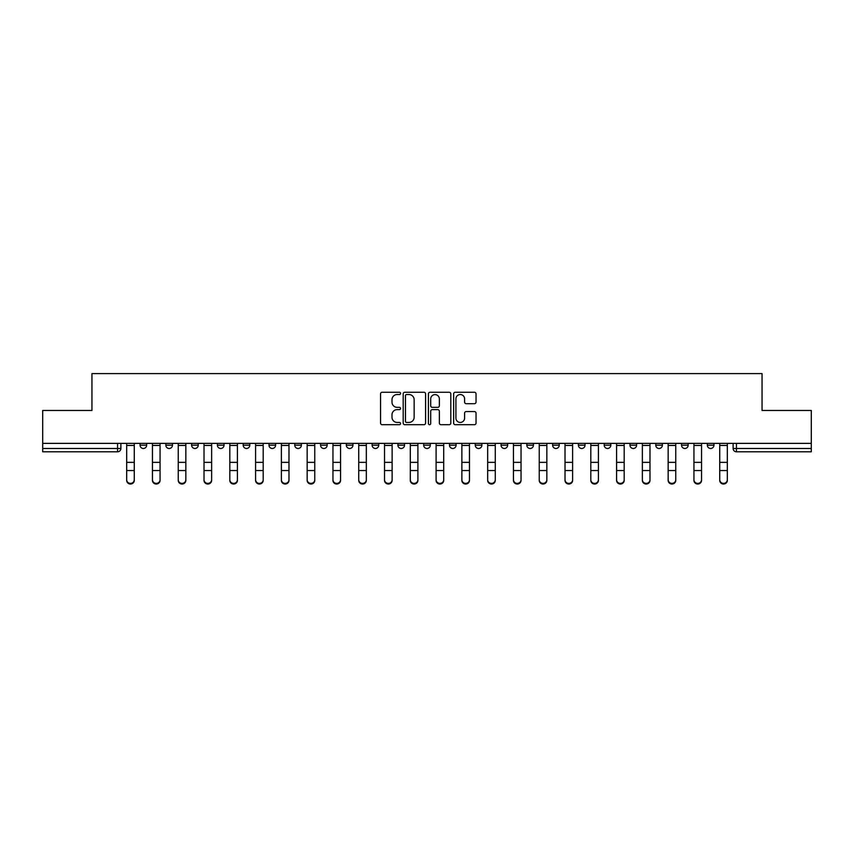 <?xml version="1.0" encoding="UTF-8"?>
<svg xmlns="http://www.w3.org/2000/svg" width="854" height="854" viewBox="0 0 854 854"><rect width="100%" height="100%" fill="white"/><g stroke="black" fill="none" stroke-linecap="round" stroke-linejoin="round"><path stroke-width="1.28" d="M400.558 393.395A1.132 1.132 0 0 0 399.416 392.264L382.176 392.264A1.623 1.623 0 0 0 380.553 393.886L380.553 423.082A1.623 1.623 0 0 0 382.176 424.705L399.416 424.705A1.132 1.132 0 0 0 400.558 423.573A1.132 1.132 0 0 0 399.416 422.442L397.185 422.442A5.188 5.188 0 0 1 391.997 417.243L391.997 414.809A5.188 5.188 0 0 1 397.185 409.621L399.416 409.621A1.132 1.132 0 0 0 400.558 408.479A1.132 1.132 0 0 0 399.416 407.347L397.185 407.347A5.188 5.188 0 0 1 391.997 402.159L391.997 399.725A5.188 5.188 0 0 1 397.185 394.527L399.416 394.527A1.132 1.132 0 0 0 400.558 393.395M655.765 445.18L655.765 443.365L655.765 445.18A3.309 3.309 0 0 0 659.064 448.489A3.309 3.309 0 0 1 655.765 445.18L662.373 445.18A3.309 3.309 0 0 1 659.064 448.489A3.309 3.309 0 0 0 662.373 445.18L662.373 443.365L662.373 445.18M423.691 443.365L423.691 445.18L430.309 445.18A3.309 3.309 0 0 1 427 448.489A3.309 3.309 0 0 1 423.691 445.18L423.691 443.365M346.34 443.365L346.34 445.18L352.948 445.18A3.309 3.309 0 0 1 349.649 448.489A3.309 3.309 0 0 1 346.34 445.18L346.34 443.365M294.769 443.365L294.769 445.18L301.377 445.18A3.309 3.309 0 0 1 298.078 448.489A3.309 3.309 0 0 1 294.769 445.18L294.769 443.365M268.978 443.365L268.978 445.18L275.596 445.18A3.309 3.309 0 0 1 272.287 448.489A3.309 3.309 0 0 1 268.978 445.18L268.978 443.365M217.407 443.365L217.407 445.18L224.026 445.18A3.309 3.309 0 0 1 220.716 448.489A3.309 3.309 0 0 1 217.407 445.18L217.407 443.365M474.418 403.696A1.623 1.623 0 0 0 476.041 402.074L476.041 393.886A1.623 1.623 0 0 0 474.418 392.264L455.267 392.264A1.623 1.623 0 0 0 453.645 393.886L453.645 423.082A1.623 1.623 0 0 0 455.267 424.705L474.418 424.705A1.623 1.623 0 0 0 476.041 423.082L476.041 413.187A1.623 1.623 0 0 0 474.418 411.564L466.22 411.564A1.623 1.623 0 0 0 464.597 413.187L464.597 418.097A4.345 4.345 0 0 1 460.263 422.442A4.345 4.345 0 0 1 455.919 418.097L455.919 398.871A4.345 4.345 0 0 1 460.263 394.527A4.345 4.345 0 0 1 464.597 398.871L464.597 402.074A1.623 1.623 0 0 0 466.22 403.696L474.418 403.696M42.7 443.365L42.7 410.464L91.954 410.464L91.954 373.604L762.046 373.604L762.046 410.464L811.3 410.464L811.3 443.365L42.7 443.365L42.7 448.489L120.884 448.489L120.884 443.365L120.884 448.489A3.309 3.309 0 0 1 117.574 451.787L42.7 451.787L42.7 448.489M425.58 393.886A1.623 1.623 0 0 0 423.958 392.264L404.817 392.264A1.623 1.623 0 0 0 403.195 393.886L403.195 423.082A1.623 1.623 0 0 0 404.817 424.705L423.958 424.705A1.623 1.623 0 0 0 425.58 423.082L425.58 393.886M430.042 392.264L449.183 392.264A1.623 1.623 0 0 1 450.805 393.886L450.805 423.082A1.623 1.623 0 0 1 449.183 424.705L440.995 424.705A1.623 1.623 0 0 1 439.372 423.082L439.372 411.244A1.623 1.623 0 0 0 437.75 409.621L432.316 409.621A1.623 1.623 0 0 0 430.694 411.244L430.694 423.573A1.132 1.132 0 0 1 429.551 424.705A1.132 1.132 0 0 1 428.42 423.573L428.42 393.886A1.623 1.623 0 0 1 430.042 392.264M733.116 443.365L733.116 448.489L811.3 448.489L811.3 451.787L736.426 451.787A3.309 3.309 0 0 1 733.116 448.489L733.116 443.365M811.3 443.365L811.3 448.489M713.944 443.365L713.944 445.18A3.309 3.309 0 0 1 710.635 448.489A3.309 3.309 0 0 1 707.336 445.18L713.944 445.18M707.336 443.365L707.336 445.18M681.545 443.365L681.545 445.18L688.164 445.18L688.164 443.365L688.164 445.18A3.309 3.309 0 0 1 684.855 448.489A3.309 3.309 0 0 1 681.545 445.18A3.309 3.309 0 0 0 684.855 448.489M629.974 443.365L629.974 445.18L636.593 445.18L636.593 443.365L636.593 445.18A3.309 3.309 0 0 1 633.284 448.489A3.309 3.309 0 0 1 629.974 445.18A3.309 3.309 0 0 0 633.284 448.489M610.802 445.18L610.802 443.365L610.802 445.18A3.309 3.309 0 0 1 607.493 448.489A3.309 3.309 0 0 1 604.194 445.18L610.802 445.18A3.309 3.309 0 0 1 607.493 448.489M604.194 443.365L604.194 445.18M585.022 443.365L585.022 445.18A3.309 3.309 0 0 1 581.713 448.489A3.309 3.309 0 0 1 578.404 445.18L585.022 445.18A3.309 3.309 0 0 1 581.713 448.489M578.404 443.365L578.404 445.18M559.231 443.365L559.231 445.18A3.309 3.309 0 0 1 555.922 448.489A3.309 3.309 0 0 1 552.623 445.18L559.231 445.18M552.623 443.365L552.623 445.18M533.451 443.365L533.451 445.18A3.309 3.309 0 0 1 530.142 448.489A3.309 3.309 0 0 1 526.833 445.18L533.451 445.18M526.833 443.365L526.833 445.18M507.66 443.365L507.66 445.18A3.309 3.309 0 0 1 504.351 448.489A3.309 3.309 0 0 1 501.052 445.18L507.66 445.18M501.052 443.365L501.052 445.18M481.88 443.365L481.88 445.18A3.309 3.309 0 0 1 478.571 448.489A3.309 3.309 0 0 1 475.262 445.18A3.309 3.309 0 0 0 478.571 448.489M475.262 443.365L475.262 445.18L481.88 445.18M456.089 443.365L456.089 445.18A3.309 3.309 0 0 1 452.78 448.489A3.309 3.309 0 0 1 449.482 445.18A3.309 3.309 0 0 0 452.78 448.489M449.482 443.365L449.482 445.18L456.089 445.18M430.309 443.365L430.309 445.18A3.309 3.309 0 0 1 427 448.489M404.518 443.365L404.518 445.18A3.309 3.309 0 0 1 401.22 448.489A3.309 3.309 0 0 1 397.911 445.18L404.518 445.18M397.911 443.365L397.911 445.18M378.738 443.365L378.738 445.18A3.309 3.309 0 0 1 375.429 448.489A3.309 3.309 0 0 1 372.12 445.18L378.738 445.18L378.738 443.365M372.12 443.365L372.12 445.18M352.948 443.365L352.948 445.18M327.167 443.365L327.167 445.18A3.309 3.309 0 0 1 323.858 448.489A3.309 3.309 0 0 1 320.549 445.18L327.167 445.18L327.167 443.365M320.549 443.365L320.549 445.18M301.377 443.365L301.377 445.18L301.377 443.365M275.596 445.18L275.596 443.365L275.596 445.18A3.309 3.309 0 0 1 272.287 448.489M249.806 443.365L249.806 445.18A3.309 3.309 0 0 1 246.507 448.489A3.309 3.309 0 0 1 243.198 445.18A3.309 3.309 0 0 0 246.507 448.489A3.309 3.309 0 0 0 249.806 445.18L249.806 443.365M243.198 443.365L243.198 445.18L249.806 445.18M224.026 443.365L224.026 445.18M198.235 443.365L198.235 445.18A3.309 3.309 0 0 1 194.936 448.489A3.309 3.309 0 0 1 191.627 445.18A3.309 3.309 0 0 0 194.936 448.489A3.309 3.309 0 0 0 198.235 445.18L191.627 445.18L191.627 443.365M165.836 443.365L165.836 445.18L172.455 445.18L172.455 443.365L172.455 445.18A3.309 3.309 0 0 1 169.145 448.489A3.309 3.309 0 0 1 165.836 445.18A3.309 3.309 0 0 0 169.145 448.489M140.056 443.365L140.056 445.18L146.664 445.18L146.664 443.365L146.664 445.18A3.309 3.309 0 0 1 143.365 448.489A3.309 3.309 0 0 1 140.056 445.18A3.309 3.309 0 0 0 143.365 448.489M117.574 443.365L117.574 451.787A3.309 3.309 0 0 0 120.884 448.489M406.6 394.527A1.132 1.132 0 0 0 405.458 395.669L405.458 421.3A1.132 1.132 0 0 0 406.6 422.442L408.949 422.442A5.188 5.188 0 0 0 414.147 417.243L414.147 399.725A5.188 5.188 0 0 0 408.949 394.527L406.6 394.527M439.372 398.957A4.345 4.345 0 0 0 435.028 394.612A4.345 4.345 0 0 0 430.694 398.957L430.694 405.725A1.623 1.623 0 0 0 432.316 407.347L437.75 407.347A1.623 1.623 0 0 0 439.372 405.725L439.372 398.957M126.67 480.396L126.67 479.756A3.8 3.629 0 0 0 130.47 483.385A3.8 3.629 0 0 0 134.27 479.756L134.27 480.396A3.8 3.629 180 0 1 130.47 484.026A3.8 3.629 180 0 1 126.67 480.396L126.67 471.184M126.67 443.365L126.67 479.756M134.27 443.365L134.27 479.756M152.45 480.396L152.45 479.756A3.8 3.629 0 0 0 156.25 483.385A3.8 3.629 0 0 0 160.061 479.756L160.061 480.396A3.8 3.629 180 0 1 156.25 484.026A3.8 3.629 180 0 1 152.45 480.396L152.45 471.184M178.24 480.396L178.24 479.756A3.8 3.629 0 0 0 182.041 483.385A3.8 3.629 0 0 0 185.841 479.756L185.841 480.396A3.8 3.629 180 0 1 182.041 484.026A3.8 3.629 180 0 1 178.24 480.396L178.24 471.184M152.45 443.365L152.45 479.756M160.061 443.365L160.061 479.756M178.24 443.365L178.24 479.756M185.841 443.365L185.841 479.756M204.021 480.396L204.021 479.756A3.8 3.629 0 0 0 207.821 483.385A3.8 3.629 0 0 0 211.632 479.756L211.632 480.396A3.8 3.629 180 0 1 207.821 484.026A3.8 3.629 180 0 1 204.021 480.396L204.021 471.184M229.811 480.396L229.811 479.756A3.8 3.629 0 0 0 233.612 483.385A3.8 3.629 0 0 0 237.412 479.756L237.412 480.396A3.8 3.629 180 0 1 233.612 484.026A3.8 3.629 180 0 1 229.811 480.396L229.811 471.184M255.592 480.396L255.592 479.756A3.8 3.629 0 0 0 259.392 483.385A3.8 3.629 0 0 0 263.192 479.756L263.192 480.396A3.8 3.629 180 0 1 259.392 484.026A3.8 3.629 180 0 1 255.592 480.396L255.592 471.184M204.021 443.365L204.021 479.756M211.632 443.365L211.632 479.756M229.811 443.365L229.811 479.756M237.412 443.365L237.412 479.756M255.592 443.365L255.592 479.756M263.192 443.365L263.192 479.756M281.382 480.396L281.382 479.756A3.8 3.629 0 0 0 285.183 483.385A3.8 3.629 0 0 0 288.983 479.756L288.983 480.396A3.8 3.629 180 0 1 285.183 484.026A3.8 3.629 180 0 1 281.382 480.396L281.382 471.184M281.382 443.365L281.382 479.756M288.983 443.365L288.983 479.756M307.162 480.396L307.162 479.756A3.8 3.629 0 0 0 310.963 483.385A3.8 3.629 0 0 0 314.763 479.756L314.763 480.396A3.8 3.629 180 0 1 310.963 484.026A3.8 3.629 180 0 1 307.162 480.396L307.162 471.184M307.162 443.365L307.162 479.756M314.763 443.365L314.763 479.756M332.953 480.396L332.953 479.756A3.8 3.629 0 0 0 336.754 483.385A3.8 3.629 0 0 0 340.554 479.756L340.554 480.396A3.8 3.629 180 0 1 336.754 484.026A3.8 3.629 180 0 1 332.953 480.396L332.953 471.184M332.953 443.365L332.953 479.756M340.554 443.365L340.554 479.756M358.733 480.396L358.733 479.756A3.8 3.629 0 0 0 362.534 483.385A3.8 3.629 0 0 0 366.334 479.756L366.334 480.396A3.8 3.629 180 0 1 362.534 484.026A3.8 3.629 180 0 1 358.733 480.396L358.733 471.184M358.733 443.365L358.733 479.756M366.334 443.365L366.334 479.756M384.524 480.396L384.524 479.756A3.8 3.629 0 0 0 388.324 483.385A3.8 3.629 0 0 0 392.125 479.756L392.125 480.396A3.8 3.629 180 0 1 388.324 484.026A3.8 3.629 180 0 1 384.524 480.396L384.524 471.184M410.304 480.396L410.304 479.756A3.8 3.629 0 0 0 414.105 483.385A3.8 3.629 0 0 0 417.905 479.756L417.905 480.396A3.8 3.629 180 0 1 414.105 484.026A3.8 3.629 180 0 1 410.304 480.396L410.304 471.184M436.095 480.396L436.095 479.756A3.8 3.629 0 0 0 439.895 483.385A3.8 3.629 0 0 0 443.696 479.756L443.696 480.396A3.8 3.629 180 0 1 439.895 484.026A3.8 3.629 180 0 1 436.095 480.396L436.095 471.184M461.875 480.396L461.875 479.756A3.8 3.629 0 0 0 465.676 483.385A3.8 3.629 0 0 0 469.476 479.756L469.476 480.396A3.8 3.629 180 0 1 465.676 484.026A3.8 3.629 180 0 1 461.875 480.396L461.875 471.184M487.666 480.396L487.666 479.756A3.8 3.629 0 0 0 491.466 483.385A3.8 3.629 0 0 0 495.267 479.756L495.267 480.396A3.8 3.629 180 0 1 491.466 484.026A3.8 3.629 180 0 1 487.666 480.396L487.666 471.184M513.446 480.396L513.446 479.756A3.8 3.629 0 0 0 517.246 483.385A3.8 3.629 0 0 0 521.047 479.756L521.047 480.396A3.8 3.629 180 0 1 517.246 484.026A3.8 3.629 180 0 1 513.446 480.396L513.446 471.184M384.524 443.365L384.524 479.756M392.125 443.365L392.125 479.756M410.304 443.365L410.304 479.756M417.905 443.365L417.905 479.756M436.095 443.365L436.095 479.756M443.696 443.365L443.696 479.756M461.875 443.365L461.875 479.756M469.476 443.365L469.476 479.756M487.666 443.365L487.666 479.756M495.267 443.365L495.267 479.756M513.446 443.365L513.446 479.756M521.047 443.365L521.047 479.756M539.237 480.396L539.237 479.756A3.8 3.629 0 0 0 543.037 483.385A3.8 3.629 0 0 0 546.838 479.756L546.838 480.396A3.8 3.629 180 0 1 543.037 484.026A3.8 3.629 180 0 1 539.237 480.396L539.237 471.184M539.237 443.365L539.237 479.756M546.838 443.365L546.838 479.756M565.017 480.396L565.017 479.756A3.8 3.629 0 0 0 568.817 483.385A3.8 3.629 0 0 0 572.618 479.756L572.618 480.396A3.8 3.629 180 0 1 568.817 484.026A3.8 3.629 180 0 1 565.017 480.396L565.017 471.184M565.017 443.365L565.017 479.756M572.618 443.365L572.618 479.756M590.808 480.396L590.808 479.756A3.8 3.629 0 0 0 594.608 483.385A3.8 3.629 0 0 0 598.408 479.756L598.408 480.396A3.8 3.629 180 0 1 594.608 484.026A3.8 3.629 180 0 1 590.808 480.396L590.808 471.184M590.808 443.365L590.808 479.756M598.408 443.365L598.408 479.756M616.588 480.396L616.588 479.756A3.8 3.629 0 0 0 620.388 483.385A3.8 3.629 0 0 0 624.189 479.756L624.189 480.396A3.8 3.629 180 0 1 620.388 484.026A3.8 3.629 180 0 1 616.588 480.396L616.588 471.184M616.588 443.365L616.588 479.756M624.189 443.365L624.189 479.756M642.368 480.396L642.368 479.756A3.8 3.629 0 0 0 646.179 483.385A3.8 3.629 0 0 0 649.979 479.756L649.979 480.396A3.8 3.629 180 0 1 646.179 484.026A3.8 3.629 180 0 1 642.368 480.396L642.368 471.184M642.368 443.365L642.368 479.756M649.979 443.365L649.979 479.756M668.159 480.396L668.159 479.756A3.8 3.629 0 0 0 671.959 483.385A3.8 3.629 0 0 0 675.76 479.756L675.76 480.396A3.8 3.629 180 0 1 671.959 484.026A3.8 3.629 180 0 1 668.159 480.396L668.159 471.184M668.159 443.365L668.159 479.756M675.76 443.365L675.76 479.756M693.939 480.396L693.939 479.756A3.8 3.629 0 0 0 697.75 483.385A3.8 3.629 0 0 0 701.55 479.756L701.55 480.396A3.8 3.629 180 0 1 697.75 484.026A3.8 3.629 180 0 1 693.939 480.396L693.939 471.184M693.939 443.365L693.939 479.756M701.55 443.365L701.55 479.756M719.73 480.396L719.73 479.756A3.8 3.629 0 0 0 723.53 483.385A3.8 3.629 0 0 0 727.33 479.756L727.33 480.396A3.8 3.629 180 0 1 723.53 484.026A3.8 3.629 180 0 1 719.73 480.396L719.73 471.184M719.73 443.365L719.73 479.756M727.33 443.365L727.33 479.756M736.426 443.365L736.426 451.787M134.27 445.436L126.67 445.436M134.27 462.356L126.67 462.356M134.27 470.543L126.67 470.543M160.061 445.436L152.45 445.436M160.061 462.356L152.45 462.356M160.061 470.543L152.45 470.543M185.841 445.436L178.24 445.436M185.841 462.356L178.24 462.356M185.841 470.543L178.24 470.543M211.632 445.436L204.021 445.436M211.632 462.356L204.021 462.356M211.632 470.543L204.021 470.543M237.412 445.436L229.811 445.436M237.412 462.356L229.811 462.356M237.412 470.543L229.811 470.543M263.192 445.436L255.592 445.436M263.192 462.356L255.592 462.356M263.192 470.543L255.592 470.543M288.983 445.436L281.382 445.436M288.983 462.356L281.382 462.356M288.983 470.543L281.382 470.543M314.763 445.436L307.162 445.436M314.763 462.356L307.162 462.356M314.763 470.543L307.162 470.543M340.554 445.436L332.953 445.436M340.554 462.356L332.953 462.356M340.554 470.543L332.953 470.543M366.334 445.436L358.733 445.436M366.334 462.356L358.733 462.356M366.334 470.543L358.733 470.543M392.125 445.436L384.524 445.436M392.125 462.356L384.524 462.356M392.125 470.543L384.524 470.543M417.905 445.436L410.304 445.436M417.905 462.356L410.304 462.356M417.905 470.543L410.304 470.543M443.696 445.436L436.095 445.436M443.696 462.356L436.095 462.356M443.696 470.543L436.095 470.543M469.476 445.436L461.875 445.436M469.476 462.356L461.875 462.356M469.476 470.543L461.875 470.543M495.267 445.436L487.666 445.436M495.267 462.356L487.666 462.356M495.267 470.543L487.666 470.543M521.047 445.436L513.446 445.436M521.047 462.356L513.446 462.356M521.047 470.543L513.446 470.543M546.838 445.436L539.237 445.436M546.838 462.356L539.237 462.356M546.838 470.543L539.237 470.543M572.618 445.436L565.017 445.436M572.618 462.356L565.017 462.356M572.618 470.543L565.017 470.543M598.408 445.436L590.808 445.436M598.408 462.356L590.808 462.356M598.408 470.543L590.808 470.543M624.189 445.436L616.588 445.436M624.189 462.356L616.588 462.356M624.189 470.543L616.588 470.543M649.979 445.436L642.368 445.436M649.979 462.356L642.368 462.356M649.979 470.543L642.368 470.543M675.76 445.436L668.159 445.436M675.76 462.356L668.159 462.356M675.76 470.543L668.159 470.543M701.55 445.436L693.939 445.436M701.55 462.356L693.939 462.356M701.55 470.543L693.939 470.543M727.33 445.436L719.73 445.436M727.33 462.356L719.73 462.356M727.33 470.543L719.73 470.543"/></g></svg>
